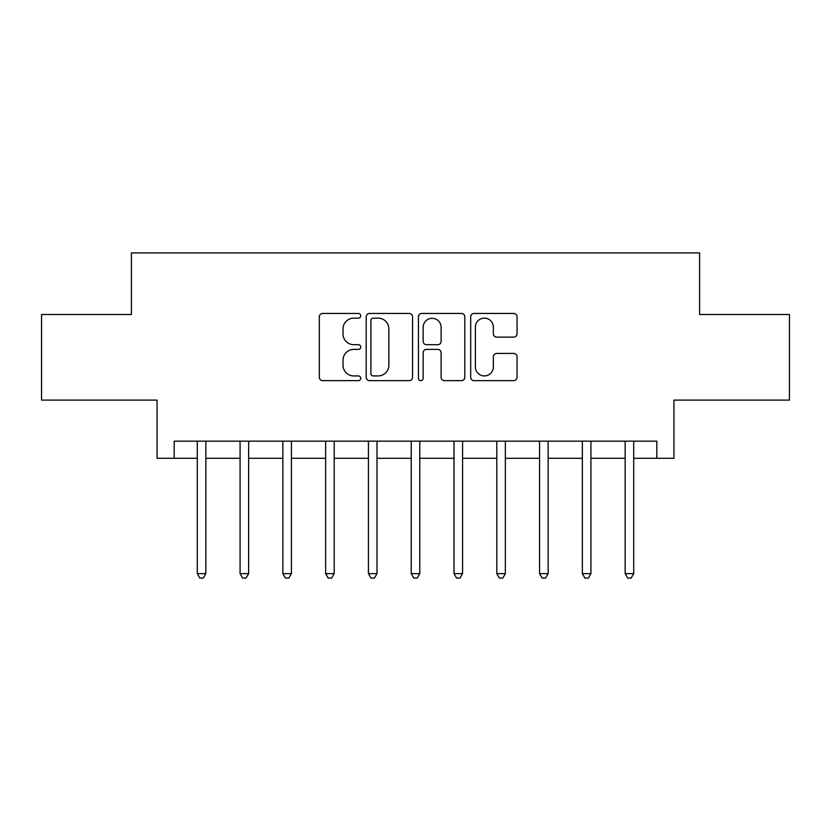 <?xml version="1.0" encoding="UTF-8"?>
<svg xmlns="http://www.w3.org/2000/svg" width="831" height="831" viewBox="0 0 831 831"><rect width="100%" height="100%" fill="white"/><g stroke="black" fill="none" stroke-linecap="round" stroke-linejoin="round"><path stroke-width="1.25" d="M360.737 315.801A2.348 2.348 0 0 0 358.379 313.443L322.688 313.443A3.355 3.355 0 0 0 319.322 316.808L319.322 377.284A3.355 3.355 0 0 0 322.688 380.64L358.379 380.64A2.348 2.348 0 0 0 360.737 378.292A2.348 2.348 0 0 0 358.379 375.934L353.767 375.934A10.751 10.751 0 0 1 343.016 365.183L343.016 360.145A10.751 10.751 0 0 1 353.767 349.394L358.379 349.394A2.348 2.348 0 0 0 360.737 347.046A2.348 2.348 0 0 0 358.379 344.688L353.767 344.688A10.751 10.751 0 0 1 343.016 333.937L343.016 328.899A10.751 10.751 0 0 1 353.767 318.148L358.379 318.148A2.348 2.348 0 0 0 360.737 315.801M513.693 337.126A3.355 3.355 0 0 0 517.048 333.771L517.048 316.808A3.355 3.355 0 0 0 513.693 313.443L474.044 313.443A3.355 3.355 0 0 0 470.689 316.808L470.689 377.284A3.355 3.355 0 0 0 474.044 380.64L513.693 380.64A3.355 3.355 0 0 0 517.048 377.284L517.048 356.79A3.355 3.355 0 0 0 513.693 353.424L496.72 353.424A3.355 3.355 0 0 0 493.365 356.79L493.365 366.949A8.985 8.985 0 0 1 484.38 375.934A8.985 8.985 0 0 1 475.384 366.949L475.384 327.134A8.985 8.985 0 0 1 484.38 318.148A8.985 8.985 0 0 1 493.365 327.134L493.365 333.771A3.355 3.355 0 0 0 496.72 337.126L513.693 337.126M174.188 458.286L174.188 441.168L656.812 441.168L656.812 458.286L673.931 458.286L673.931 400.095L789.45 400.095L789.45 314.523L699.598 314.523L699.598 252.915L131.402 252.915L131.402 314.523L41.55 314.523L41.55 400.095L157.069 400.095L157.069 458.286L197.29 458.286M412.56 316.808A3.355 3.355 0 0 0 409.205 313.443L369.556 313.443A3.355 3.355 0 0 0 366.191 316.808L366.191 377.284A3.355 3.355 0 0 0 369.556 380.64L409.205 380.64A3.355 3.355 0 0 0 412.56 377.284L412.56 316.808M421.795 313.443L461.444 313.443A3.355 3.355 0 0 1 464.809 316.808L464.809 377.284A3.355 3.355 0 0 1 461.444 380.64L444.481 380.64A3.355 3.355 0 0 1 441.116 377.284L441.116 352.749A3.355 3.355 0 0 0 437.76 349.394L426.5 349.394A3.355 3.355 0 0 0 423.145 352.749L423.145 378.292A2.348 2.348 0 0 1 420.787 380.64A2.348 2.348 0 0 1 418.44 378.292L418.44 316.808A3.355 3.355 0 0 1 421.795 313.443M205.849 458.286L240.076 458.286M248.635 458.286L282.862 458.286M291.421 458.286L325.648 458.286M334.207 458.286L368.434 458.286M376.994 458.286L411.22 458.286M419.78 458.286L454.006 458.286M462.566 458.286L496.793 458.286M505.352 458.286L539.579 458.286M548.138 458.286L582.365 458.286M590.924 458.286L625.151 458.286M633.71 458.286L656.812 458.286M373.254 318.148A2.348 2.348 0 0 0 370.896 320.496L370.896 373.586A2.348 2.348 0 0 0 373.254 375.934L378.126 375.934A10.751 10.751 0 0 0 388.877 365.183L388.877 328.899A10.751 10.751 0 0 0 378.126 318.148L373.254 318.148M441.116 327.3A8.985 8.985 0 0 0 432.13 318.315A8.985 8.985 0 0 0 423.145 327.3L423.145 341.333A3.355 3.355 0 0 0 426.5 344.688L437.76 344.688A3.355 3.355 0 0 0 441.116 341.333L441.116 327.3M206.275 441.168L206.098 441.604A3.428 3.428 90 0 0 205.849 442.881L205.849 573.639L197.29 573.639L197.29 442.881A3.428 3.428 90 0 0 197.04 441.604L196.874 441.168M205.849 573.639L203.283 578.085L199.856 578.085L197.29 573.639M249.061 441.168L248.885 441.604A3.428 3.428 90.3 0 0 248.635 442.881L248.635 573.639L240.076 573.639L240.076 442.881A3.428 3.428 90.3 0 0 239.827 441.604L239.66 441.168M248.635 573.639L246.069 578.085L242.642 578.085L240.076 573.639M291.847 441.168L291.671 441.604A3.428 3.428 90.3 0 0 291.421 442.881L291.421 573.639L282.862 573.639L282.862 442.881A3.428 3.428 90.3 0 0 282.613 441.604L282.447 441.168M291.421 573.639L288.856 578.085L285.428 578.085L282.862 573.639M334.633 441.168L334.457 441.604A3.428 3.428 90.3 0 0 334.207 442.881L334.207 573.639L325.648 573.639L325.648 442.881A3.428 3.428 90.3 0 0 325.399 441.604L325.222 441.168M334.207 573.639L331.642 578.085L328.214 578.085L325.648 573.639M377.419 441.168L377.243 441.604A3.428 3.428 90.3 0 0 376.994 442.881L376.994 573.639L368.434 573.639L368.434 442.881A3.428 3.428 90.3 0 0 368.185 441.604L368.008 441.168M376.994 573.639L374.428 578.085L371 578.085L368.434 573.639M420.206 441.168L420.029 441.604A3.428 3.428 90.3 0 0 419.78 442.881L419.78 573.639L411.22 573.639L411.22 442.881A3.428 3.428 90.3 0 0 410.971 441.604L410.794 441.168M419.78 573.639L417.214 578.085L413.786 578.085L411.22 573.639M462.992 441.168L462.815 441.604A3.428 3.428 90.3 0 0 462.566 442.881L462.566 573.639L454.006 573.639L454.006 442.881A3.428 3.428 90.3 0 0 453.757 441.604L453.581 441.168M462.566 573.639L460 578.085L456.572 578.085L454.006 573.639M505.778 441.168L505.601 441.604A3.428 3.428 90.3 0 0 505.352 442.881L505.352 573.639L496.793 573.639L496.793 442.881A3.428 3.428 90.3 0 0 496.543 441.604L496.367 441.168M505.352 573.639L502.786 578.085L499.358 578.085L496.793 573.639M548.553 441.168L548.387 441.604A3.428 3.428 90.3 0 0 548.138 442.881L548.138 573.639L539.579 573.639L539.579 442.881A3.428 3.428 90.3 0 0 539.329 441.604L539.153 441.168M548.138 573.639L545.572 578.085L542.144 578.085L539.579 573.639M591.34 441.168L591.173 441.604A3.428 3.428 90.3 0 0 590.924 442.881L590.924 573.639L582.365 573.639L582.365 442.881A3.428 3.428 90.3 0 0 582.115 441.604L581.939 441.168M590.924 573.639L588.358 578.085L584.931 578.085L582.365 573.639M634.126 441.168L633.96 441.604A3.428 3.428 90.3 0 0 633.71 442.881L633.71 573.639L625.151 573.639L625.151 442.881A3.428 3.428 90.3 0 0 624.902 441.604L624.725 441.168M633.71 573.639L631.145 578.085L627.717 578.085L625.151 573.639"/></g></svg>
